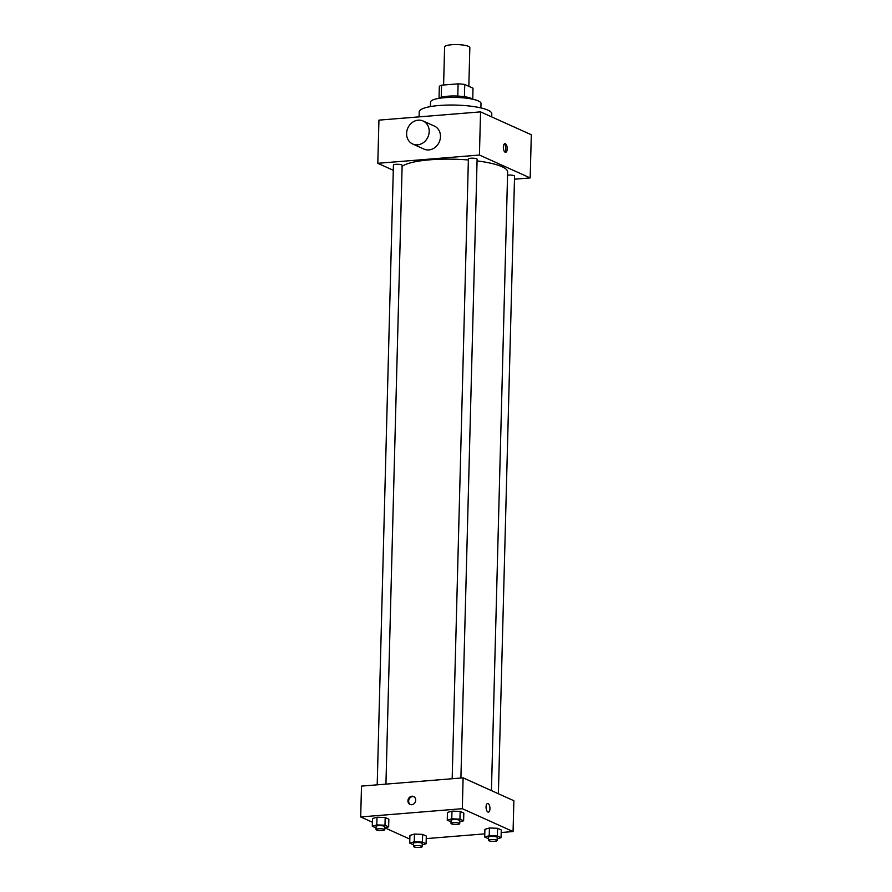 <?xml version="1.0" encoding="UTF-8"?>
<svg xmlns="http://www.w3.org/2000/svg" width="892" height="892" viewBox="0 0 892 892"><rect width="100%" height="100%" fill="white"/><g stroke="black" fill="none" stroke-linecap="round" stroke-linejoin="round"><path stroke-width="1.34" d="M468.835 86.312L469.839 47.611A12.622 2.687 -178.5 0 0 457.295 44.6A12.622 2.687 -178.5 0 0 444.606 46.953L443.603 85.008M441.228 97.34L441.551 85.175A16.959 3.601 -178.5 0 0 439.332 86.535L439.02 98.343M441.551 85.175L458.109 83.837A16.959 3.601 -178.5 0 1 464.743 84.472L473.016 88.196L472.727 99.224A17.361 3.691 1.5 0 0 471.377 98.432A17.361 3.691 1.5 0 0 454.073 95.979A17.361 3.691 1.5 0 0 439.065 98.332M464.42 96.704L464.743 84.472M457.786 96.08L458.109 83.837M430.412 106.605L430.524 102.123A25.255 5.363 1.5 0 1 450.047 97.406A25.255 5.363 1.5 0 1 478.346 100.941A25.255 5.363 1.5 0 1 481.011 103.439L480.888 107.921M419.095 116.874L419.218 111.846A36.293 7.716 1.5 0 1 447.271 105.078A36.293 7.716 1.5 0 1 487.969 110.162A36.293 7.716 1.5 0 1 491.793 113.752L491.715 116.908M393.294 170.283L377.807 163.303L378.933 120.13L480.554 111.879L531.309 134.759L530.183 177.921L514.472 179.203M505.173 152.22A4.337 1.918 -94.6 0 1 503.344 147.626A4.337 1.918 -94.6 0 1 504.939 143.657A4.337 1.918 -94.6 0 1 507.202 147.827A4.337 1.918 -94.6 0 1 505.641 152.309A4.337 1.918 -94.6 0 1 505.173 152.22M377.807 163.303L479.428 155.041L480.554 111.879M479.428 155.041L530.183 177.921M507.548 175.2A4.36 0.925 1.5 0 1 514.104 175.691A4.36 0.925 1.5 0 1 514.561 176.114L498.383 793.746M460.908 778.025L477.108 159.244A4.36 0.925 -178.5 0 0 472.782 158.196A4.36 0.925 -178.5 0 0 468.4 159.01L452.177 778.738M377.204 784.826L393.428 165.098A4.36 0.925 1.5 0 1 396.795 164.284A4.36 0.925 1.5 0 1 401.679 164.897A4.36 0.925 1.5 0 1 402.136 165.332L385.935 784.124M477.064 160.895A53.654 11.406 1.5 0 1 501.984 166.715A53.654 11.406 1.5 0 1 507.637 172.011L491.436 790.613M402.102 166.414A53.654 11.406 1.5 0 1 468.378 159.98M423.087 121L434.371 126.073A12.622 11.005 114.3 0 1 439.21 142.107A12.622 11.005 114.3 0 1 423.99 149.098L412.706 144.013A12.622 11.005 -65.7 0 0 427.937 137.022A12.622 11.005 -65.7 0 0 423.087 121A12.622 11.005 -65.7 0 0 406.607 133.421A12.622 11.005 -65.7 0 0 412.706 144.013M504.905 152.053A4.337 1.918 85.4 0 0 505.775 147.949A4.337 1.918 85.4 0 0 504.248 144.025M372.388 822.212L360.691 816.938L361.494 786.108L463.115 777.846L513.87 800.726L513.067 831.556L501.204 832.526M360.691 816.938L462.312 808.687L463.115 777.846M462.312 808.687L513.067 831.556M487.656 803.458A4.337 1.918 -94.6 0 1 489.942 808.665A4.337 1.918 -94.6 0 1 488.359 812.11A4.337 1.918 -94.6 0 1 486.095 807.94A4.337 1.918 -94.6 0 1 487.656 803.458A4.337 1.918 -94.6 0 1 489.953 808.665A4.337 1.918 -94.6 0 1 488.359 812.11M376.067 827.91L372.276 826.248L372.488 818.544L377.004 817.206L385.188 817.507L388.845 819.168L385.188 817.507L377.004 817.206L376.803 824.91L384.987 825.223L388.644 826.873L384.787 828.021M488.493 838.692L484.702 837.042L484.902 829.337L489.429 827.988L497.602 828.3L501.271 829.95L497.602 828.3L489.429 827.988L489.217 835.704L497.401 836.005L501.07 837.666L497.201 838.803M409.841 839.082L385.076 827.932M484.791 833.853L426.231 838.614M451.04 821.822L447.249 820.161L447.461 812.456L451.976 811.118L460.16 811.419L463.818 813.069L460.16 811.419L451.976 811.118L451.776 818.823L459.96 819.135L463.617 820.785L459.759 821.933M413.52 844.791L409.729 843.13L409.93 835.425L414.457 834.076L422.63 834.388L426.298 836.038L422.63 834.388L414.457 834.076L414.245 841.792L422.429 842.104L426.097 843.754L422.228 844.891M411.937 796.233A4.337 3.78 114.3 0 1 413.609 796.523A4.337 3.78 114.3 0 1 415.271 802.031A4.337 3.78 114.3 0 1 410.041 804.428A4.337 3.78 114.3 0 1 408.057 799.845A4.337 3.78 114.3 0 1 411.937 796.233M410.398 804.573A4.337 3.78 114.3 0 1 408.826 799.946A4.337 3.78 114.3 0 1 412.639 796.556A4.337 3.78 114.3 0 1 413.955 796.701M409.729 843.13L414.245 841.792M422.184 846.642L422.273 843.553A4.36 0.925 -178.5 0 0 417.935 842.516A4.36 0.925 -178.5 0 0 413.553 843.33L413.475 846.408A4.36 0.925 -178.5 0 0 419.775 847.4A4.36 0.925 -178.5 0 0 422.184 846.642A4.36 0.925 -178.5 0 0 417.857 845.594A4.36 0.925 -178.5 0 0 413.475 846.408M422.429 842.104L422.63 834.388M426.097 843.754L426.298 836.038M409.93 835.425L414.457 834.076M372.276 826.248L376.803 824.91M384.742 829.761L384.82 826.672A4.36 0.925 -178.5 0 0 380.494 825.635A4.36 0.925 -178.5 0 0 376.112 826.449L376.034 829.527A4.36 0.925 -178.5 0 0 382.333 830.519A4.36 0.925 -178.5 0 0 384.742 829.761A4.36 0.925 -178.5 0 0 380.405 828.724A4.36 0.925 -178.5 0 0 376.034 829.527M384.987 825.223L385.188 817.507M388.644 826.873L388.845 819.168M372.488 818.544L377.004 817.206M484.702 837.042L489.217 835.704M497.156 840.543L497.245 837.465A4.36 0.925 -178.5 0 0 492.908 836.428A4.36 0.925 -178.5 0 0 488.526 837.242L488.448 840.32A4.36 0.925 -178.5 0 0 494.748 841.312A4.36 0.925 -178.5 0 0 497.156 840.543A4.36 0.925 -178.5 0 0 492.83 839.506A4.36 0.925 -178.5 0 0 488.448 840.32M497.401 836.005L497.602 828.3M501.07 837.666L501.271 829.95M484.902 829.337L489.429 827.988M447.249 820.161L451.776 818.823M459.714 823.673L459.793 820.584A4.36 0.925 -178.5 0 0 455.466 819.547A4.36 0.925 -178.5 0 0 451.084 820.361L451.006 823.439A4.36 0.925 -178.5 0 0 457.306 824.431A4.36 0.925 -178.5 0 0 459.714 823.673A4.36 0.925 -178.5 0 0 455.377 822.625A4.36 0.925 -178.5 0 0 451.006 823.439M459.96 819.135L460.16 811.419M463.617 820.785L463.818 813.069M447.461 812.456L451.976 811.118"/></g></svg>
